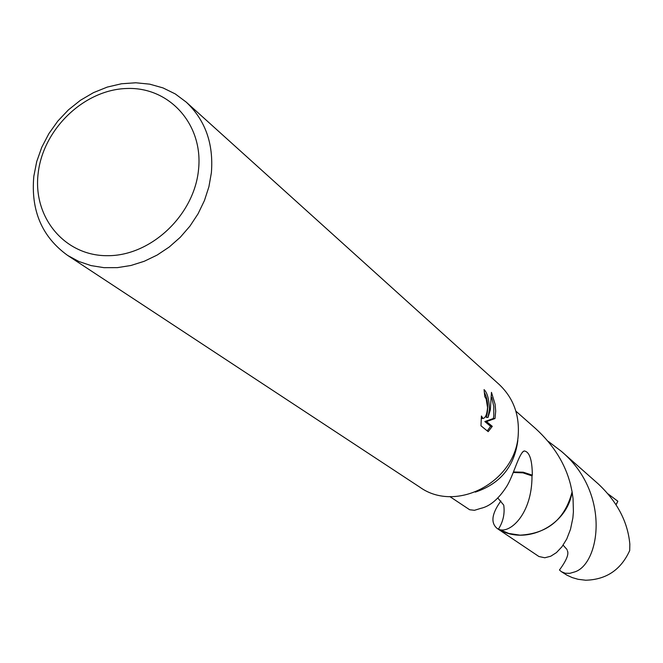 <?xml version="1.0" encoding="UTF-8"?>
<svg xmlns="http://www.w3.org/2000/svg" width="663" height="663" viewBox="0 0 663 663"><rect width="100%" height="100%" fill="white"/><g stroke="black" fill="none" stroke-linecap="round" stroke-linejoin="round"><path stroke-width="0.99" d="M186.187 102.077L499.048 384.341C512.839 397.344 519.253 413.787 518.292 433.668C516.742 481.454 456.376 513.726 419.654 487.056L67.651 255.429C41.993 236.94 30.713 210.569 33.821 176.308L36.714 161.59L41.786 147.244L48.888 133.611L57.855 121.039L68.455 109.843L80.422 100.295L93.475 92.646L107.273 87.085L121.486 83.762L135.758 82.776L149.714 84.16L162.999 87.906L175.264 93.922L186.187 102.077C205.298 120.127 213.693 143.68 211.381 172.72L208.911 186.767L204.436 200.558L198.071 213.784L189.95 226.116L180.27 237.279L169.256 247.001L157.164 255.056L144.285 261.263L130.918 265.49L117.384 267.637L103.992 267.67L91.046 265.598L78.847 261.479L67.651 255.429M517.836 440.456C514.38 466.586 500.209 483.808 475.305 492.12M489.476 409.17L488.018 417.466L490.33 409.9L491.465 392.355L495.104 404.314L495.692 411.11L494.996 418.535L486.518 421.569L492.286 426.342L488.183 431.646L480.973 425.787L481.421 415.991L482.954 418.477C485.449 418.113 486.982 414.466 487.554 407.538L486.17 398.952L484.794 396.673L484.065 389.595C487.222 392.604 489.029 399.134 489.476 409.17M198.527 169.745C194.184 215.077 151.164 255.761 107.978 255.694C64.701 256.308 32.528 217.191 38.189 173.06C43.228 128.92 84.226 89.638 126.741 88.494C169.322 86.687 203.516 124.395 198.527 169.745M449.837 496.579L469.677 509.756L474.468 510.303L480.924 508.322C489.974 506.317 498.526 499.065 506.59 486.576C513.435 475.802 518.889 453.086 524.168 450.956C529.464 451.627 532.19 459.699 532.331 475.156L531.999 475.893C532.182 514.753 509.126 534.593 498.452 529.14C503.167 521.665 504.933 513.659 503.739 505.123L497.913 498.128M497.126 528.428L538.903 556.506L544.779 557.774L550.746 556.232L556.439 552.602L561.901 546.826L566.732 539.036L570.495 529.314L572.873 517.96L573.404 511.77L573.056 498.651L572.094 491.797C567.445 525.32 525.991 546.146 498.452 529.14L497.126 528.428C490.479 522.825 491.739 513.668 500.896 500.955M572.094 491.797L570.553 484.661C565.282 463.793 553.671 445.138 535.721 428.679L515.872 411.143M484.471 392.604C488.034 399.731 488.664 408.01 486.352 417.441L488.018 417.466M482.954 418.477L481.23 418.444M487.264 430.9L490.612 426.309L484.827 421.544L493.355 418.51L493.811 415.61L493.761 406.485L491.764 397.51M490.612 426.317L492.286 426.342M484.827 421.544L486.518 421.569M493.355 418.51L494.996 418.535M547.936 441.185L548.533 441.898M572.103 491.805C567.453 525.336 525.983 546.155 498.443 529.149L508.836 533.458L520.065 535.157C547.646 533.624 564.992 519.179 572.111 491.813M513.286 472.487L522.933 472.843L531.999 475.893M532.331 475.156L523.19 472.205L513.494 471.973M608.079 493.91L617.85 501.245L616.01 504.609M548.533 441.575L561.486 451.42C612.073 494.2 599.128 565.904 573.901 572.144L569.873 573.313L565.232 573.246L561.37 571.663L559.448 569.981L560.202 568.978C566.757 559.837 569.111 553.696 567.255 550.539M561.486 451.42L598.233 483.891C617.236 501.725 627.77 521.789 629.833 544.083L629.701 550.547C620.982 569.774 606.305 579.669 585.661 580.224L578.086 579.296L572.302 577.614L566.956 575.186L561.37 571.663M563.119 545.152L567.047 549.561M617.294 502.413L616.093 504.734M522.278 452.265L524.168 450.956"/></g></svg>

